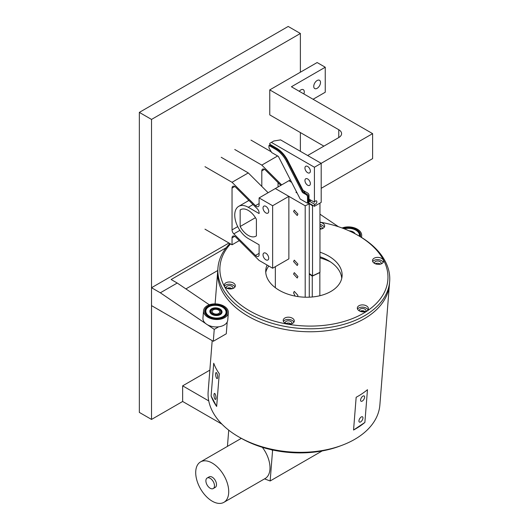 <?xml version="1.0" encoding="UTF-8"?>
<svg xmlns="http://www.w3.org/2000/svg" width="529" height="529" viewBox="0 0 529 529"><rect width="100%" height="100%" fill="white"/><g stroke="black" fill="none" stroke-linecap="round" stroke-linejoin="round"><path stroke-width="0.79" d="M300.379 72.215L300.379 33.479L288.199 26.45L139.345 112.393L139.345 412.408L151.525 419.437L182.65 401.471L221.962 424.165M300.379 151.314L300.379 132.567M300.379 33.479L151.525 119.422L139.345 112.393M151.525 119.422L151.525 419.437M208.75 400.909L182.65 385.839L209.854 370.135M182.65 385.839L182.65 401.471M209.305 304.783L177.235 283.035L171.145 279.517L226.187 247.737M205.774 323.636L160.32 292.795L177.235 283.035M160.32 292.795L151.525 287.716L151.525 305.623L213.299 341.284L214.245 329.375L207.421 324.746M214.245 329.375L218.702 326.803M213.299 341.284L226.273 333.792L227.206 322.029M151.525 287.716L228.951 243.016M185.891 288.907L217.743 270.511M338.467 226.729L319.966 214.179M219.462 309.663A4.973 3.114 4.5 0 0 219.105 309.439A4.973 3.114 4.5 0 0 213.174 308.969A4.973 3.114 4.5 0 0 212.427 313.723A4.973 3.114 4.5 0 0 219.449 314.067A4.973 3.114 4.5 0 0 219.462 309.663M219.165 315.105A5.548 3.472 4.5 0 0 219.833 309.875A5.548 3.472 4.5 0 0 219.436 309.63A5.548 3.472 4.5 0 0 219.264 309.531M213.008 309.035A5.548 3.472 4.5 0 0 212.823 309.101A5.548 3.472 4.5 0 0 211.984 314.405A5.548 3.472 4.5 0 0 212.222 314.557M211.613 314.193A6.123 3.829 4.5 0 0 212.05 314.464A6.123 3.829 4.5 0 0 219.35 315.046A6.123 3.829 4.5 0 0 220.276 309.194A6.123 3.829 4.5 0 0 211.633 308.764A6.123 3.829 4.5 0 0 211.613 314.193M223.119 307.554A10.144 6.341 4.5 0 0 222.392 307.104A10.144 6.341 4.5 0 0 210.304 306.146A10.144 6.341 4.5 0 0 208.77 315.833A10.144 6.341 4.5 0 0 223.086 316.54A10.144 6.341 4.5 0 0 223.119 307.554M222.048 317.936A10.719 6.705 4.5 0 0 223.489 307.766A10.719 6.705 4.5 0 0 222.722 307.289A10.719 6.705 4.5 0 0 222.55 307.197M210.125 306.212A10.719 6.705 4.5 0 0 209.947 306.278A10.719 6.705 4.5 0 0 208.333 316.514A10.719 6.705 4.5 0 0 208.935 316.897M207.957 316.302A11.294 7.062 4.5 0 0 208.77 316.805A11.294 7.062 4.5 0 0 222.226 317.869A11.294 7.062 4.5 0 0 223.926 307.084A11.294 7.062 4.5 0 0 207.99 306.298A11.294 7.062 4.5 0 0 207.957 316.302M203.546 310.708L202.951 318.154A12.438 7.783 4.5 0 0 206.561 324.211A12.438 7.783 4.5 0 0 219.806 326.624A12.438 7.783 4.5 0 0 227.754 320.118L228.343 312.672A12.438 7.783 4.5 0 0 224.739 306.615A12.438 7.783 4.5 0 0 211.488 304.201A12.438 7.783 4.5 0 0 203.546 310.708A12.438 7.783 4.5 0 0 207.15 316.772A12.438 7.783 4.5 0 0 220.401 319.185A12.438 7.783 4.5 0 0 228.343 312.672M213.24 313.254A3.829 2.394 4.5 0 0 217.313 313.995A3.829 2.394 4.5 0 0 219.76 311.998A3.829 2.394 4.5 0 0 218.649 310.133A3.829 2.394 4.5 0 0 214.576 309.386A3.829 2.394 4.5 0 0 212.129 311.389A3.829 2.394 4.5 0 0 213.24 313.254M355.078 233.765A6.123 3.829 4.5 0 0 353.617 232.211A6.123 3.829 4.5 0 0 349.14 230.869M359.297 236.119A10.144 6.341 4.5 0 0 356.453 230.571A10.144 6.341 4.5 0 0 355.733 230.122A10.144 6.341 4.5 0 0 344.452 228.892M359.872 236.45A10.719 6.705 4.5 0 0 356.824 230.783A10.719 6.705 4.5 0 0 356.057 230.307A10.719 6.705 4.5 0 0 355.891 230.214M360.309 236.708A11.294 7.062 4.5 0 0 357.267 230.102A11.294 7.062 4.5 0 0 343.268 228.435M361.281 237.296A12.438 7.783 4.5 0 0 361.684 235.689A12.438 7.783 4.5 0 0 358.08 229.632A12.438 7.783 4.5 0 0 342.111 227.999M214.463 486.197A6.077 3.511 -120 0 0 211.997 479.843A6.077 3.511 -120 0 0 207.143 478.031A6.077 3.511 -120 0 0 205.907 480.392A6.077 3.511 -120 0 0 208.366 486.74A6.077 3.511 -120 0 0 213.22 488.558A6.077 3.511 -120 0 0 214.463 486.197M213.22 488.558L215.25 487.381A6.077 3.511 -120 0 0 216.493 485.027A6.077 3.511 -120 0 0 214.027 478.672A6.077 3.511 -120 0 0 209.173 476.86L207.143 478.031M228.66 493.279A23.349 13.483 -120 0 0 219.191 468.873A23.349 13.483 -120 0 0 200.537 461.903A23.349 13.483 -120 0 0 195.77 470.962A23.349 13.483 -120 0 0 205.239 495.369A23.349 13.483 -120 0 0 223.886 502.338A23.349 13.483 -120 0 0 228.66 493.279M223.886 502.338L265.161 478.514A23.349 13.483 -120 0 0 269.935 469.448A23.349 13.483 -120 0 0 262.344 447.316M264.54 478.871L270.154 480.973L322.174 450.939M271.542 449.756L272.574 450.457L270.154 480.973M228.726 430.17L227.444 446.37M272.574 450.457L273.169 450.113M222.213 291.135A86.121 53.865 -175.5 0 1 217.723 270.835A86.121 53.865 4.5 0 0 246.983 315.535A86.121 53.865 4.5 0 0 337.145 328.932A86.121 53.865 4.5 0 0 389.423 284.437A86.121 53.865 -175.5 0 1 315.522 331.657A86.121 53.865 -175.5 0 1 222.213 291.135M230.532 243.929A84.204 52.669 4.5 0 0 248.59 310.225A84.204 52.669 4.5 0 0 367.186 310.953A84.204 52.669 4.5 0 0 359.257 236.113A84.204 52.669 4.5 0 0 357.439 235.061L358.543 235.683A86.121 53.865 -175.5 0 1 360.394 236.761A86.121 53.865 -175.5 0 1 389.655 281.461L379.868 405.009A86.121 53.865 -175.5 0 1 341.932 445.319A86.121 53.865 -175.5 0 1 239.28 437.185A86.121 53.865 -175.5 0 1 212.658 411.707A86.121 53.865 -175.5 0 1 208.168 391.407L212.189 340.643M211.117 395.983A86.121 53.865 4.5 0 0 213.485 401.293A86.121 53.865 4.5 0 0 216.665 406.464L219.264 373.719A86.121 53.865 4.5 0 1 216.083 368.541A86.121 53.865 4.5 0 1 213.716 363.231L211.117 395.983L216.665 406.464M215.171 394.052A3.062 0.879 80.6 0 1 215.971 397.352A3.062 0.879 80.6 0 1 215.482 399.455A3.062 0.879 80.6 0 1 214.794 398.813A3.062 0.879 80.6 0 1 213.994 395.513A3.062 0.879 80.6 0 1 214.483 393.411A3.062 0.879 80.6 0 1 215.171 394.052M216.824 373.209A3.062 0.879 80.6 0 1 217.624 376.509A3.062 0.879 80.6 0 1 217.135 378.612A3.062 0.879 80.6 0 1 216.447 377.977A3.062 0.879 80.6 0 1 215.64 374.677A3.062 0.879 80.6 0 1 216.13 372.575A3.062 0.879 80.6 0 1 216.824 373.209M362.96 418.095A3.062 1.481 -59.2 0 1 361.532 421.137A3.062 1.481 -59.2 0 1 359.376 422.069A3.062 1.481 -59.2 0 1 358.933 420.786A3.062 1.481 -59.2 0 1 360.361 417.745A3.062 1.481 -59.2 0 1 362.517 416.812A3.062 1.481 -59.2 0 1 362.96 418.095M364.613 397.253A3.062 1.481 -59.2 0 1 363.185 400.301A3.062 1.481 -59.2 0 1 361.029 401.233A3.062 1.481 -59.2 0 1 360.586 399.95A3.062 1.481 -59.2 0 1 362.015 396.902A3.062 1.481 -59.2 0 1 364.17 395.97A3.062 1.481 -59.2 0 1 364.613 397.253M364.144 311.826A2.394 1.494 4.5 0 0 361.076 311.581M320.369 229.11A2.394 1.494 4.5 0 0 319.966 228.898M231.074 288.92A2.394 1.494 4.5 0 0 227.999 288.675M341.932 445.319L339.565 446.205A82.293 51.472 -175.5 0 1 241.482 438.429L239.28 437.185M353.557 430.024A86.121 53.865 4.5 0 0 364.878 422.446L367.47 389.701A86.121 53.865 4.5 0 1 356.156 397.279L353.557 430.024L364.878 422.446M319.966 256.763A38.273 23.937 -175.5 0 1 327.894 260.314A38.273 23.937 -175.5 0 1 328.721 260.79A38.273 23.937 -175.5 0 1 341.734 278.413M357.439 235.061A84.204 52.669 4.5 0 0 319.966 222.147M389.655 281.461A86.121 53.865 -175.5 0 1 337.383 325.957A86.121 53.865 -175.5 0 1 247.215 312.56A86.121 53.865 -175.5 0 1 217.955 267.859A86.121 53.865 -175.5 0 1 229.89 243.558M226.154 287.915A5.548 3.472 4.5 0 0 231.96 288.774A5.548 3.472 4.5 0 0 235.332 285.911A5.548 3.472 4.5 0 0 233.448 283.028A5.548 3.472 4.5 0 0 227.635 282.169A5.548 3.472 4.5 0 0 224.27 285.032A5.548 3.472 4.5 0 0 226.154 287.915M234.949 287.002A5.548 3.472 4.5 0 0 233.269 285.263A5.548 3.472 4.5 0 0 224.475 286.176M285.105 323.12A5.548 3.472 4.5 0 0 290.91 323.986A5.548 3.472 4.5 0 0 294.283 321.116A5.548 3.472 4.5 0 0 292.398 318.24A5.548 3.472 4.5 0 0 286.586 317.374A5.548 3.472 4.5 0 0 283.213 320.243A5.548 3.472 4.5 0 0 285.105 323.12M293.899 322.207A5.548 3.472 4.5 0 0 292.22 320.468A5.548 3.472 4.5 0 0 283.425 321.381M359.224 310.821A5.548 3.472 4.5 0 0 365.036 311.687A5.548 3.472 4.5 0 0 368.409 308.817A5.548 3.472 4.5 0 0 366.518 305.934A5.548 3.472 4.5 0 0 360.712 305.074A5.548 3.472 4.5 0 0 357.339 307.938A5.548 3.472 4.5 0 0 359.224 310.821M368.019 309.908A5.548 3.472 4.5 0 0 366.346 308.169A5.548 3.472 4.5 0 0 357.551 309.081M374.4 263.31A5.548 3.472 4.5 0 0 380.212 264.176A5.548 3.472 4.5 0 0 383.585 261.306A5.548 3.472 4.5 0 0 381.693 258.43A5.548 3.472 4.5 0 0 375.888 257.563A5.548 3.472 4.5 0 0 372.515 260.433A5.548 3.472 4.5 0 0 374.4 263.31M383.194 262.404A5.548 3.472 4.5 0 0 381.521 260.658A5.548 3.472 4.5 0 0 372.727 261.571M319.966 229.143A5.548 3.472 4.5 0 0 324.634 226.101A5.548 3.472 4.5 0 0 322.75 223.218A5.548 3.472 4.5 0 0 319.966 222.273M324.251 227.192A5.548 3.472 4.5 0 0 322.571 225.453A5.548 3.472 4.5 0 0 319.966 224.527M267.092 265.036A38.273 23.937 4.5 0 0 265.77 270.147A38.273 23.937 4.5 0 0 278.776 290.018A38.273 23.937 4.5 0 0 318.848 295.969A38.273 23.937 4.5 0 0 342.078 276.198A38.273 23.937 4.5 0 0 329.071 256.327A38.273 23.937 4.5 0 0 319.966 252.174M319.966 225.956A3.346 2.096 -175.5 0 1 321.123 226.425A3.346 2.096 -175.5 0 1 322.26 228.158A3.346 2.096 -175.5 0 1 322.082 228.74M321.361 228.945A3.346 2.096 4.5 0 0 320.944 228.654A3.346 2.096 4.5 0 0 319.966 228.237M374.625 263.435A3.346 2.096 -175.5 0 1 374.532 262.84A3.346 2.096 -175.5 0 1 376.569 261.108A3.346 2.096 -175.5 0 1 380.073 261.63A3.346 2.096 -175.5 0 1 381.211 263.369A3.346 2.096 -175.5 0 1 381.025 263.945M380.311 264.156A3.346 2.096 4.5 0 0 379.895 263.865A3.346 2.096 4.5 0 0 375.299 263.759M359.449 310.946A3.346 2.096 -175.5 0 1 359.356 310.344A3.346 2.096 -175.5 0 1 361.393 308.619A3.346 2.096 -175.5 0 1 364.898 309.134A3.346 2.096 -175.5 0 1 366.035 310.873A3.346 2.096 -175.5 0 1 365.85 311.455M365.136 311.66A3.346 2.096 4.5 0 0 364.719 311.369A3.346 2.096 4.5 0 0 360.123 311.264M285.323 323.245A3.346 2.096 -175.5 0 1 285.23 322.65A3.346 2.096 -175.5 0 1 287.267 320.918A3.346 2.096 -175.5 0 1 290.771 321.44A3.346 2.096 -175.5 0 1 291.909 323.179A3.346 2.096 -175.5 0 1 291.73 323.755M291.01 323.96A3.346 2.096 4.5 0 0 290.593 323.669A3.346 2.096 4.5 0 0 285.997 323.563M226.372 288.041A3.346 2.096 -175.5 0 1 226.286 287.439A3.346 2.096 -175.5 0 1 228.316 285.713A3.346 2.096 -175.5 0 1 231.821 286.229A3.346 2.096 -175.5 0 1 232.958 287.968A3.346 2.096 -175.5 0 1 232.78 288.55M232.059 288.755A3.346 2.096 4.5 0 0 231.649 288.464A3.346 2.096 4.5 0 0 227.047 288.358M265.756 272.395A38.273 23.937 -175.5 0 1 268.805 266.021M330.394 261.848A47.841 29.922 4.5 0 0 319.966 257.874M293.575 211.574L297.219 215.528L297.926 214.086L294.289 210.132L293.575 211.574M293.575 261.577L297.219 265.525L297.926 264.09L294.289 260.136L293.575 261.577M297.562 296.518L297.926 295.341L294.289 291.386L293.575 292.828L295.089 296.081M293.575 274.075L297.219 278.029L297.926 276.588L294.289 272.64L293.575 274.075M275.344 287.71L275.344 266.676M290.381 179.86L288.874 180.733L291.644 182.333L288.874 180.733L275.344 188.542L305.2 205.788L305.2 297.205M308.328 201.476L308.328 201.099L309.009 201.582M297.186 193.151L295.949 192.272L296.557 191.921M308.652 201.331L308.652 203.434M305.2 205.788L309.273 203.883L309.273 297.179M309.273 203.883L308.004 202.971M309.273 274.022L312.262 276.151L319.847 272.6L319.847 295.737M312.262 276.151L312.262 296.981M261.809 186.42L261.809 170.9A3.829 2.209 60 0 1 262.602 169.148A3.829 2.209 60 0 1 264.513 169.34A3.829 2.209 60 0 1 265.439 170.06L280.806 185.388M277.632 155.969L261.809 165.108L281.653 184.899M261.809 165.108L234.744 149.482M271.245 151.803L250.984 140.106M278.049 186.982L278.049 182.637M204.974 229.169L232.039 244.795L232.039 237.885A3.829 2.209 60 0 1 232.833 236.132A3.829 2.209 60 0 1 235.669 237.045L259.104 260.427L272.633 268.236L272.633 205.735L259.104 197.919L259.104 204.829A3.829 2.209 60 0 1 258.311 206.581A3.829 2.209 60 0 1 256.4 206.396A3.829 2.209 60 0 1 255.474 205.669L259.104 203.572M234.744 186.525A3.829 2.209 60 0 1 235.669 187.246L257.325 208.849A3.829 2.209 60 0 1 259.104 212.817L259.104 213.544L248.28 207.295A19.137 11.049 -120 0 0 238.711 206.35A19.137 11.049 -120 0 0 235.775 221.684A19.137 11.049 -120 0 0 248.28 238.546L259.104 244.795L259.104 254.628A3.829 2.209 60 0 1 258.311 256.38A3.829 2.209 60 0 1 256.4 256.195A3.829 2.209 60 0 1 255.474 255.467L233.818 233.871A3.829 2.209 60 0 1 232.039 229.903L232.039 188.086A3.829 2.209 60 0 1 232.833 186.334A3.829 2.209 60 0 1 234.744 186.525L232.039 188.086M248.28 235.425A15.308 8.841 -120 0 0 255.93 236.179A15.308 8.841 -120 0 0 256.4 235.881L256.4 219.343A15.308 8.841 -120 0 0 240.622 209.663A15.308 8.841 -120 0 0 240.159 209.967L240.159 226.505A15.308 8.841 -120 0 0 248.28 235.425M265.869 253.239A4.02 2.321 -120 0 0 263.859 253.034A4.02 2.321 -120 0 0 263.244 256.254A4.02 2.321 -120 0 0 265.869 259.799A4.02 2.321 -120 0 0 267.879 259.997A4.02 2.321 -120 0 0 268.494 256.777A4.02 2.321 -120 0 0 265.869 253.239M265.869 206.356A4.02 2.321 -120 0 0 263.859 206.158A4.02 2.321 -120 0 0 263.244 209.378A4.02 2.321 -120 0 0 265.869 212.923A4.02 2.321 -120 0 0 267.879 213.121A4.02 2.321 -120 0 0 268.494 209.901A4.02 2.321 -120 0 0 265.869 206.356M232.039 244.795L239.26 240.629M259.104 197.919L275.344 188.542L288.874 196.358L272.633 205.735M272.633 268.236L288.874 258.86L288.874 196.358M268.117 192.715L248.28 172.917L232.039 182.293L255.474 205.669M232.039 182.293L204.974 166.668M248.28 172.917L221.215 157.292M248.28 200.822L248.28 199.823M255.441 217.683L240.159 226.505M241.118 209.411L240.159 209.967M319.966 203.096L319.966 272.375L312.527 275.854L309.273 273.533M309.062 203.209L308.916 203.625M308.916 203.275L312.527 205.847L312.527 275.854M312.527 205.847L313.142 205.563M268.95 145.488L268.95 147.836L271.655 152.517L278.366 156.392L300.188 199.023L307.521 203.255L308.328 202.786L308.328 196.537A1.911 1.104 -120 0 0 306.979 194.189L303.904 192.417A1.911 1.104 60 0 1 302.866 191.26L287.412 161.074A20.095 11.598 -120 0 0 276.528 148.927L269.764 145.019L268.95 145.488L275.715 149.396L276.528 148.927M307.521 203.255L307.521 197A1.911 1.104 -120 0 0 306.165 194.659L303.091 192.887A1.911 1.104 60 0 1 302.052 191.729L286.599 161.543A20.095 11.598 -120 0 0 275.715 149.396M271.39 142.394L314.418 167.237L372.608 133.639L291.413 86.763L325.249 67.229L317.129 62.541L269.764 89.89L338.778 129.731A9.568 5.521 180 0 1 341.582 133.639A9.568 5.521 180 0 1 338.778 137.547L307.653 155.513L321.189 163.329L280.588 139.887L273.804 140.998L269.764 143.326L269.764 144.238L276.528 148.146A21.054 12.154 -120 0 1 287.935 160.869L302.614 189.547A1.911 1.104 -120 0 0 303.653 190.704L307.653 193.019A1.911 1.104 60 0 1 309.009 195.36L309.009 199.109L314.418 202.237A1.911 1.104 120 0 1 315.502 200.987A1.911 1.104 120 0 1 316.461 200.894A1.911 1.104 120 0 1 316.752 202.428A1.911 1.104 120 0 1 315.502 204.115A1.911 1.104 120 0 1 314.543 204.207A1.911 1.104 120 0 1 314.418 204.115L314.418 206.297L309.009 203.176L309.009 200.987L314.418 204.115M310.9 200.207A1.911 1.104 -60 0 1 310.087 200.987A1.911 1.104 -60 0 1 309.28 201.146M307.653 178.954A3.829 2.209 -120 0 0 305.742 178.762A3.829 2.209 -120 0 0 305.154 181.831A3.829 2.209 -120 0 0 307.653 185.203A3.829 2.209 -120 0 0 309.571 185.395A3.829 2.209 -120 0 0 310.153 182.326A3.829 2.209 -120 0 0 307.653 178.954M307.653 166.456A3.829 2.209 -120 0 0 305.742 166.265A3.829 2.209 -120 0 0 305.154 169.333A3.829 2.209 -120 0 0 307.653 172.705A3.829 2.209 -120 0 0 309.571 172.897A3.829 2.209 -120 0 0 310.153 169.829A3.829 2.209 -120 0 0 307.653 166.456M314.418 167.237L314.418 202.237M278.545 149.462L278.803 149.773L277.56 149.588M279.391 150.124A17.226 9.945 -120 0 0 278.968 149.866L278.803 149.773M310.087 200.987L308.328 199.413M305.101 193.105L303.97 190.89M372.608 133.639L372.608 158.64L321.189 188.331L321.189 163.329L321.189 202.395L314.418 206.297M308.738 200.207L308.328 200.438M270.98 145.726A0.959 0.555 120 0 0 271.463 145.217M273.599 147.234A0.959 0.555 -60 0 0 274.075 146.731A0.959 0.542 -58.9 0 1 273.612 147.241L273.797 147.346M274.174 146.784A0.959 0.331 -59.1 0 1 273.751 147.313M274.24 146.824L273.982 147.452M303.858 93.95A4.787 2.764 120 0 0 303.282 89.652A4.787 2.764 120 0 0 300.889 89.89A4.787 2.764 120 0 0 299.269 91.299M317.129 88.323A4.787 2.764 120 0 0 320.25 84.111A4.787 2.764 120 0 0 319.516 80.276A4.787 2.764 120 0 0 317.129 80.514A4.787 2.764 120 0 0 314.001 84.726A4.787 2.764 120 0 0 314.735 88.561A4.787 2.764 120 0 0 317.129 88.323M313.069 99.267L325.249 92.231L325.249 67.229M269.764 89.89L269.764 114.892L323.893 146.143M264.513 169.34L261.809 170.9M234.744 236.324L232.039 237.885M232.039 229.903L237.726 226.617M255.474 255.467L259.104 253.371M239.901 230.36L233.818 233.871M253.021 204.558L248.28 207.295M307.521 197L308.328 196.537M306.165 194.659L306.979 194.189M303.091 192.887L303.904 192.417M302.052 191.729L302.866 191.26M286.599 161.543L287.412 161.074M278.968 149.866L278.433 150.17M287.776 160.571L287.3 160.849M338.778 137.547L338.778 129.731M213.174 308.969L212.823 309.101M219.105 309.439L219.436 309.63M210.304 306.146L209.947 306.278M222.392 307.104L222.722 307.289M361.545 237.461L361.684 235.689M200.537 461.903L241.336 438.349M217.955 267.859L215.105 303.877M248.914 200.458L238.711 206.35"/></g></svg>
